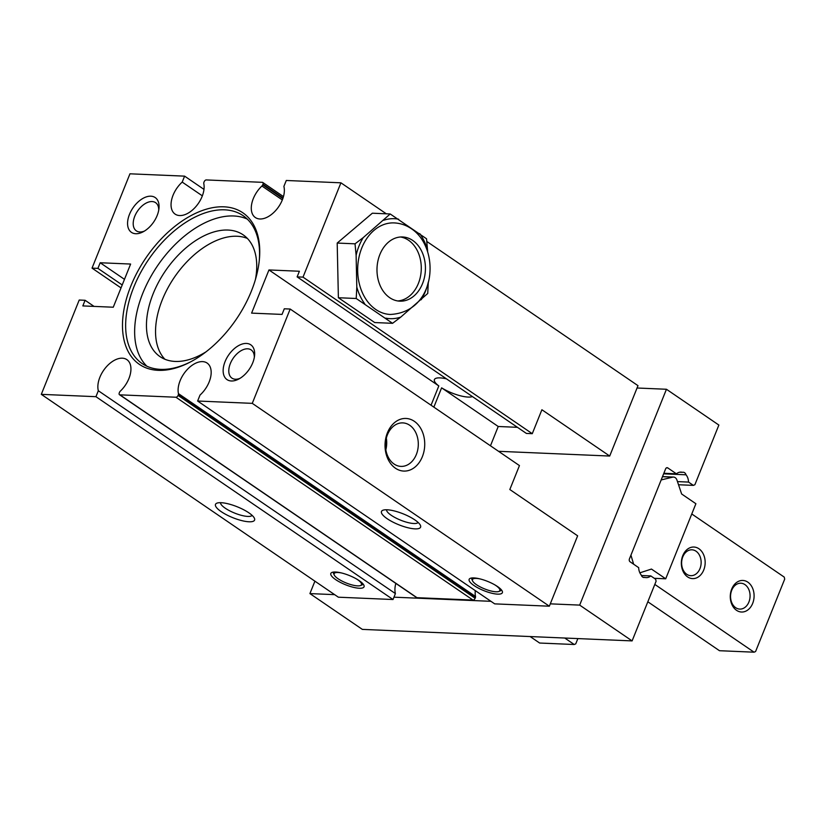 <?xml version="1.0" encoding="UTF-8"?>
<svg xmlns="http://www.w3.org/2000/svg" width="826" height="826" viewBox="0 0 826 826"><rect width="100%" height="100%" fill="white"/><g stroke="black" fill="none" stroke-linecap="round" stroke-linejoin="round"><path stroke-width="1.24" d="M428.312 282.048L427.734 293.457L400.765 317.101L392.567 323.317L374.725 322.553L338.381 297.732L337.194 243.061L372.35 213.211L390.202 213.975L426.546 238.786L427.651 251.548M392.567 323.317L356.223 298.496L356.801 287.076L356.12 255.317L355.035 243.825L363.233 237.609L390.202 213.975M355.035 243.825L337.194 243.061M356.223 298.496L338.381 297.732M121.019 287.913L92.037 268.13L97.922 268.378L100.183 262.751L130.622 264.052L113.265 307.22L82.827 305.919L85.088 300.282L79.213 300.034L41.3 394.353L95.94 396.686L98.335 390.739A22.116 13.164 -55.7 0 1 106.771 366.383A22.116 13.164 -55.7 0 1 126.874 359.63A22.116 13.164 -55.7 0 1 120.307 391.163A2.106 1.249 -55.7 0 0 119.491 392.36L119.274 392.908A2.106 1.249 -55.7 0 0 119.471 394.704A2.106 1.249 -55.7 0 0 119.904 394.838L175.928 397.234A2.106 1.249 -55.7 0 0 178.065 395.417L178.282 394.869A2.106 1.249 -55.7 0 0 178.447 393.641A22.116 13.164 -55.7 0 1 187.265 369.532A22.116 13.164 -55.7 0 1 207.109 363.058A22.116 13.164 -55.7 0 1 200.016 395.076L197.62 401.023L494.691 603.868L549.342 606.201L577.632 535.816L509.828 489.519L519.451 465.585L290.184 309.038L284.299 308.79L282.038 314.417L251.6 313.116L268.956 269.947L299.394 271.248L297.123 276.875L526.399 433.433L532.274 433.681L541.897 409.748L609.702 456.045L637.992 385.659L426.835 241.481M386.31 213.81L340.921 182.814L286.281 180.481L283.886 186.428A22.116 13.164 -55.7 0 1 275.45 210.785A22.116 13.164 -55.7 0 1 255.348 217.537A22.116 13.164 -55.7 0 1 261.914 186.005A2.106 1.249 -55.7 0 0 262.73 184.807L262.947 184.26A2.106 1.249 -55.7 0 0 262.751 182.463A2.106 1.249 -55.7 0 0 262.317 182.329L206.293 179.934A2.106 1.249 -55.7 0 0 204.156 181.751L203.939 182.298A2.106 1.249 -55.7 0 0 203.774 183.527A22.116 13.164 -55.7 0 1 194.957 207.636A22.116 13.164 -55.7 0 1 175.112 214.11A22.116 13.164 -55.7 0 1 182.205 182.092L184.601 176.144L129.95 173.811L92.037 268.13M532.274 433.681L303.008 277.133L340.921 182.814M314.912 581.174L309.915 593.595L362.346 629.391L632.107 640.904L656.092 581.225L655.637 579.222L650.795 575.918A10.531 7.94 -87.6 0 1 646.18 577.622A10.531 7.94 -87.6 0 1 644.776 577.395A4.213 3.18 -87.6 0 1 643.96 577.498A4.213 3.18 -87.6 0 1 641.183 574.937A10.531 7.94 -87.6 0 1 638.684 567.658L630.062 561.763A2.106 1.59 -87.6 0 1 629.422 558.934L665.632 468.838A2.106 1.59 -87.6 0 1 667.119 467.692A2.106 1.59 -87.6 0 1 667.79 467.919L676.411 473.814A10.531 7.94 -87.6 0 1 681.027 472.111A10.531 7.94 -87.6 0 1 682.431 472.338A4.213 3.18 -87.6 0 1 683.247 472.235A4.213 3.18 -87.6 0 1 686.024 474.795A10.531 7.94 -87.6 0 1 688.523 482.074L693.365 485.378L694.883 484.728L718.868 425.06L666.448 389.263L637.053 388.003M203.981 189.381L184.601 176.144M550.281 603.847L579.676 605.107L666.448 389.263M498.532 451.306L609.702 456.045M309.915 593.595L334.644 594.648M490.468 445.792L498.223 426.495L517.448 427.321M150.859 196.185A21.063 12.535 -55.7 0 0 129.486 214.368A21.063 12.535 -55.7 0 0 135.774 233.727A21.063 12.535 -55.7 0 0 143.001 231.879A21.063 12.535 -55.7 0 0 158.964 208.503A21.063 12.535 -55.7 0 0 150.859 196.185M246.447 343.44A21.063 12.535 -55.7 0 0 225.064 361.623A21.063 12.535 -55.7 0 0 231.363 380.982A21.063 12.535 -55.7 0 0 238.59 379.134A21.063 12.535 -55.7 0 0 254.553 355.758A21.063 12.535 -55.7 0 0 246.447 343.44M223.98 206.82A91.758 54.609 -55.7 0 0 130.849 286.013A91.758 54.609 -55.7 0 0 158.241 370.337A91.758 54.609 -55.7 0 0 189.743 362.315A91.758 54.609 -55.7 0 0 259.281 260.479A91.758 54.609 -55.7 0 0 223.98 206.82M197.62 401.023L252.271 403.356L290.184 309.038M297.123 276.875L303.008 277.133M95.94 396.686L393.021 599.521L338.371 597.198L41.3 394.353M94.04 306.394L85.088 300.282M124.468 279.333L100.183 262.751M122.207 284.96L97.922 268.378M252.116 515.383A17.078 4.76 21.9 0 1 247.79 516.426A17.078 4.76 21.9 0 1 230.155 511.057A17.078 4.76 21.9 0 1 220.532 502.683M249.018 521.784A21.063 5.875 21.9 0 1 224.042 513.431A21.063 5.875 21.9 0 1 216.97 503.137A21.063 5.875 21.9 0 1 221.058 502.693A21.063 5.875 21.9 0 1 240.82 508.341A21.063 5.875 21.9 0 1 254.377 518.181A21.063 5.875 21.9 0 1 249.018 521.784M359.31 588.246A17.904 4.997 21.9 0 1 338.082 581.143A17.904 4.997 21.9 0 1 332.073 572.397A17.904 4.997 21.9 0 1 335.542 572.015A17.904 4.997 21.9 0 1 352.341 576.816A17.904 4.997 21.9 0 1 363.863 585.169A17.904 4.997 21.9 0 1 359.31 588.246M393.021 599.521L395.406 593.584L98.335 390.739M395.83 583.404A22.116 13.164 -55.7 0 0 395.406 593.584M475.311 590.631A22.116 13.164 -55.7 0 0 475.518 596.486L178.447 393.641M119.471 394.704L416.541 597.549A2.106 1.249 -55.7 0 0 416.975 597.683L472.999 600.079A2.106 1.249 -55.7 0 0 475.136 598.261L475.353 597.714A2.106 1.249 -55.7 0 0 475.518 596.486M393.961 597.177L490.964 601.318M632.107 640.904L579.676 605.107M497.644 594.142A17.904 4.997 21.9 0 1 476.416 587.049A17.904 4.997 21.9 0 1 470.407 578.293A17.904 4.997 21.9 0 1 473.876 577.921A17.904 4.997 21.9 0 1 490.685 582.722A17.904 4.997 21.9 0 1 502.198 591.075A17.904 4.997 21.9 0 1 497.644 594.142M415.024 528.867A21.063 5.875 21.9 0 1 390.048 520.525A21.063 5.875 21.9 0 1 382.975 510.22A21.063 5.875 21.9 0 1 387.064 509.776A21.063 5.875 21.9 0 1 406.826 515.424A21.063 5.875 21.9 0 1 420.382 525.264A21.063 5.875 21.9 0 1 415.024 528.867M549.342 606.201L252.271 403.356M414.311 421.301A26.329 19.845 92.4 0 0 387.404 432.834A26.329 19.845 92.4 0 0 395.447 468.228A26.329 19.845 92.4 0 0 422.354 456.695A26.329 19.845 92.4 0 0 414.311 421.301M394.085 464.036A21.775 16.406 92.4 0 0 400.961 466.391A21.775 16.406 92.4 0 0 417.688 450.046A21.775 16.406 92.4 0 0 409.686 425.245A21.775 16.406 92.4 0 0 402.809 422.891A21.775 16.406 92.4 0 0 386.083 439.225A21.775 16.406 92.4 0 0 394.085 464.036M385.845 449.778A21.775 16.406 92.4 0 0 386.341 438.152M418.121 522.466A17.078 4.76 21.9 0 1 413.795 523.508A17.078 4.76 21.9 0 1 396.16 518.15A17.078 4.76 21.9 0 1 386.537 509.766M433.856 407.135L441.611 387.838A21.166 5.906 -158.1 0 0 468.094 397.069A21.166 5.906 -158.1 0 0 472.389 396.552M431.048 405.225L438.812 385.928L268.956 269.947M446.484 378.866A21.166 5.906 -158.1 0 0 439.99 377.885A21.166 5.906 -158.1 0 0 434.404 379.578A21.166 5.906 -158.1 0 0 438.812 385.928M498.223 426.495L441.611 387.838M501.258 589.702A15.797 4.409 21.9 0 1 500.071 590.982L498.79 591.468A14.744 4.109 21.9 0 1 495.93 591.777A14.744 4.109 21.9 0 1 482.095 587.823A14.744 4.109 21.9 0 1 472.606 580.936A14.744 4.109 21.9 0 1 476.354 578.417A14.744 4.109 21.9 0 1 480.051 578.912M472.606 580.936L472.018 579.707A15.797 4.409 21.9 0 1 472.038 577.952M494.815 584.849A14.744 4.109 21.9 0 1 498.79 591.468M663.629 473.835L686.024 474.795M677.465 481.61L688.523 482.074M641.399 575.515L650.795 575.918M643.144 577.322L644.776 577.395M663.856 473.277L676.411 473.814M679.612 472.224L682.431 472.338M678.528 484.748L693.365 485.378M362.924 583.796A15.797 4.409 21.9 0 1 361.726 585.076L360.446 585.562A14.744 4.109 21.9 0 1 357.586 585.871A14.744 4.109 21.9 0 1 343.75 581.917A14.744 4.109 21.9 0 1 334.262 575.041A14.744 4.109 21.9 0 1 338.02 572.511A14.744 4.109 21.9 0 1 341.716 573.007M334.262 575.041L333.673 573.802A15.797 4.409 21.9 0 1 333.704 572.046M356.471 578.943A14.744 4.109 21.9 0 1 360.446 585.562M202.349 195.845L182.205 182.092M259.188 261.326A89.528 53.287 -55.7 0 0 243.081 215.658A89.528 53.287 -55.7 0 0 224.662 209.825A89.528 53.287 -55.7 0 0 140.379 273.055A89.528 53.287 -55.7 0 0 142.113 363.533A89.528 53.287 -55.7 0 0 160.523 369.367A89.528 53.287 -55.7 0 0 190.507 361.912M247.315 219.117A89.528 53.287 -55.7 0 0 233.665 215.978A89.528 53.287 -55.7 0 0 151.592 275.234A89.528 53.287 -55.7 0 0 146.873 366.217M255.451 279.436A73.731 43.881 -55.7 0 0 243.174 234.852A73.731 43.881 -55.7 0 0 228.007 230.051A73.731 43.881 -55.7 0 0 158.592 282.12A73.731 43.881 -55.7 0 0 160.017 356.625A73.731 43.881 -55.7 0 0 175.184 361.437A73.731 43.881 -55.7 0 0 206.015 351.835M247.387 238.435A73.731 43.881 -55.7 0 0 237.093 236.257A73.731 43.881 -55.7 0 0 169.929 284.32A73.731 43.881 -55.7 0 0 164.89 359.248M254.325 357.379A17.078 10.16 -55.7 0 0 251.176 349.925A17.078 10.16 -55.7 0 0 247.666 348.809A17.078 10.16 -55.7 0 0 231.59 360.869A17.078 10.16 -55.7 0 0 231.92 378.122A17.078 10.16 -55.7 0 0 235.441 379.237A17.078 10.16 -55.7 0 0 240.015 378.329M158.737 210.124A17.078 10.16 -55.7 0 0 155.598 202.659A17.078 10.16 -55.7 0 0 152.087 201.554A17.078 10.16 -55.7 0 0 136.011 213.604A17.078 10.16 -55.7 0 0 136.342 230.857A17.078 10.16 -55.7 0 0 139.852 231.972A17.078 10.16 -55.7 0 0 144.436 231.073M356.801 287.076A50.025 37.707 92.4 0 0 364.669 303.731M394.167 222.906A45.812 34.527 92.4 0 0 358.969 257.289A45.812 34.527 92.4 0 0 375.809 309.502A45.812 34.527 92.4 0 0 390.264 314.458C436.84 312.114 440.692 248.099 411.441 228.75C406.175 225.157 400.414 223.216 394.167 222.906M427.631 250.278A50.025 37.707 92.4 0 0 419.763 233.624M398.648 219.21A50.025 37.707 92.4 0 0 383.667 220.263M363.233 237.609A50.025 37.707 92.4 0 0 356.12 255.317M385.783 318.155A50.025 37.707 92.4 0 0 400.765 317.101M421.198 299.745A50.025 37.707 92.4 0 0 428.291 282.141M389.696 297.68A32.121 24.212 92.4 0 0 399.836 301.16A32.121 24.212 92.4 0 0 424.523 277.051A32.121 24.212 92.4 0 0 412.711 240.438A32.121 24.212 92.4 0 0 402.572 236.969A32.121 24.212 92.4 0 0 377.895 261.078A32.121 24.212 92.4 0 0 389.696 297.68M397.771 300.953A32.121 24.212 92.4 0 0 420.63 275.533A32.121 24.212 92.4 0 0 408.56 240.263A32.121 24.212 92.4 0 0 400.496 237M691.775 513.968L784.246 577.106L784.7 579.109L755.583 651.528L754.066 652.189L719.477 650.712L647.832 601.782M661.182 479.937L672.694 477.149A5.266 3.965 -87.6 0 1 673.541 477.067A5.266 3.965 -87.6 0 1 676.948 480.082L681.636 493.989L695.895 503.726L665.715 578.799L651.456 569.062L639.861 572.831M633.635 564.21L630.94 555.144M754.066 652.189L654.812 584.416M665.715 578.799L654.295 578.314M687.593 576.899A15.797 11.905 -87.6 0 1 682.772 555.661A15.797 11.905 -87.6 0 1 698.91 548.743A15.797 11.905 -87.6 0 1 703.742 569.981A15.797 11.905 -87.6 0 1 687.593 576.899M736.524 610.311A15.797 11.905 -87.6 0 1 731.702 589.072A15.797 11.905 -87.6 0 1 747.84 582.154A15.797 11.905 -87.6 0 1 752.672 603.393A15.797 11.905 -87.6 0 1 736.524 610.311M744.949 584.612A12.948 9.757 -87.6 0 1 749.709 599.366A12.948 9.757 -87.6 0 1 739.766 609.092A12.948 9.757 -87.6 0 1 735.677 607.688A12.948 9.757 -87.6 0 1 730.917 592.934A12.948 9.757 -87.6 0 1 740.86 583.218A12.948 9.757 -87.6 0 1 744.949 584.612M696.019 551.2A12.948 9.757 -87.6 0 1 700.778 565.965A12.948 9.757 -87.6 0 1 690.835 575.681A12.948 9.757 -87.6 0 1 686.747 574.277A12.948 9.757 -87.6 0 1 681.987 559.522A12.948 9.757 -87.6 0 1 691.94 549.806A12.948 9.757 -87.6 0 1 696.019 551.2M577.87 638.591L575.743 643.857L574.225 644.507L564.726 638.023M530.137 636.547L539.636 643.031L574.225 644.507M282.327 199.944L261.914 186.005M475.353 597.714L178.282 394.869M475.136 598.261L178.065 395.417M472.999 600.079L175.928 397.234M416.975 597.683L119.904 394.838M666.437 467.867L667.79 467.919M283.039 197.982L262.947 184.26M282.853 198.539L262.73 184.807M672.694 477.149L662.473 476.716M262.751 182.463L283.463 196.609M662.524 476.592L673.541 477.067"/></g></svg>

